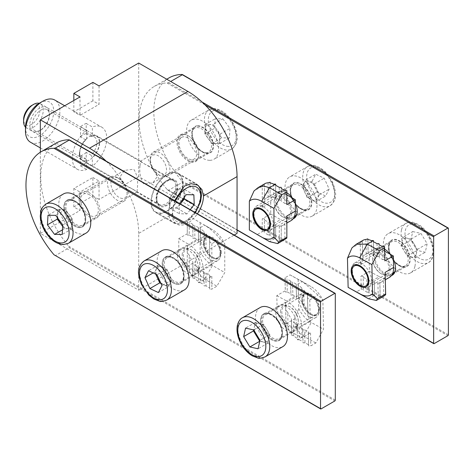 <?xml version="1.0" encoding="UTF-8"?>
<svg xmlns="http://www.w3.org/2000/svg" width="472" height="472" viewBox="0 0 472 472"><rect width="100%" height="100%" fill="white"/><g stroke="black" fill="none" stroke-linecap="round" stroke-linejoin="round"><path stroke-width="0.35" stroke-dasharray="2.36 1.77" d="M40.344 152.22L40.344 233.392L138.703 290.18L138.703 233.392L172.262 214.017L174.569 200.63M182.593 183.915A22.084 12.75 120 0 0 178.021 173.808A22.084 12.75 120 0 0 161.005 179.726A22.084 12.75 120 0 0 151.364 201.945A22.084 12.75 120 0 0 155.937 212.058A22.084 12.75 120 0 0 172.953 206.14A22.084 12.75 120 0 0 182.593 183.915M133.747 189.685L126.343 186.033L119.705 177.354L124.46 170.374L133.747 169.242C136.91 174.02 138.131 180.127 137.411 187.573L136.98 192.057L133.747 189.685M89.521 194.777A12.52 7.228 -120 0 0 83.261 194.157A12.52 7.228 -120 0 0 81.343 204.187A12.52 7.228 -120 0 0 89.521 215.22A12.52 7.228 -120 0 0 95.781 215.84A12.52 7.228 -120 0 0 97.698 205.81A12.52 7.228 -120 0 0 89.521 194.777M139.989 165.642C139.269 173.088 140.491 179.201 143.653 183.968L152.94 182.841L157.695 175.861L151.064 167.177L143.653 163.524L140.685 161.188L139.989 165.642M187.88 137.989A12.52 7.228 -120 0 0 181.62 137.37A12.52 7.228 -120 0 0 179.702 147.406A12.52 7.228 -120 0 0 187.88 158.433A12.52 7.228 -120 0 0 194.139 159.058A12.52 7.228 -120 0 0 196.057 149.022A12.52 7.228 -120 0 0 187.88 137.989M79.379 154.073A14.343 8.284 -60 0 1 85.638 139.635A14.343 8.284 -60 0 1 96.695 135.788A14.343 8.284 -60 0 1 99.663 142.355A14.343 8.284 -60 0 1 93.403 156.792A14.343 8.284 -60 0 1 82.352 160.633A14.343 8.284 -60 0 1 79.379 154.073M156.834 198.789A14.343 8.284 -60 0 1 163.094 184.351A14.343 8.284 -60 0 1 174.15 180.51A14.343 8.284 -60 0 1 177.118 187.077A14.343 8.284 -60 0 1 170.858 201.514A14.343 8.284 -60 0 1 159.807 205.355A14.343 8.284 -60 0 1 156.834 198.789M40.344 233.392L79.992 210.5L79.992 192.045L99.049 181.042L99.049 199.497L138.703 176.605L237.056 233.392M99.049 85.928L99.049 104.383L79.992 115.386L79.992 96.931M138.703 63.036L138.703 176.605M172.262 214.017A22.084 12.75 120 0 0 176.841 224.123A22.084 12.75 120 0 0 197.39 213.804M138.703 290.18L234.189 235.05M138.703 233.392A69.549 40.155 -120 0 0 106.076 161.082M73.844 206.954L73.844 188.499L92.901 177.496L92.901 195.951L73.844 206.954L79.992 210.5M92.901 195.951L99.049 199.497M92.901 82.376L92.901 100.831L99.049 104.383M92.901 100.831L73.844 111.835L79.992 115.386M73.844 111.835L73.844 100.477M73.844 188.499L79.992 192.045M92.901 177.496L99.049 181.042M260.538 320.771A15.476 8.933 60 0 1 271.483 314.452A15.476 8.933 60 0 1 282.421 333.403A15.476 8.933 60 0 1 271.483 339.722A15.476 8.933 60 0 1 260.538 320.771M282.421 332.837A14.78 8.531 -120 0 0 271.972 314.736A14.78 8.531 -120 0 0 264.585 314.004A14.78 8.531 -120 0 0 261.523 320.771A14.78 8.531 -120 0 0 267.972 335.645A14.78 8.531 -120 0 0 279.365 339.604A14.78 8.531 -120 0 0 282.421 332.837L282.421 333.403M162.185 263.984A15.476 8.933 60 0 1 173.124 257.665A15.476 8.933 60 0 1 184.068 276.622A15.476 8.933 60 0 1 173.124 282.94A15.476 8.933 60 0 1 162.185 263.984M184.068 276.049A14.78 8.531 -120 0 0 173.619 257.954A14.78 8.531 -120 0 0 166.227 257.222A14.78 8.531 -120 0 0 163.165 263.984A14.78 8.531 -120 0 0 169.619 278.858A14.78 8.531 -120 0 0 181.006 282.817A14.78 8.531 -120 0 0 184.068 276.049L184.068 276.622M63.826 207.202A15.476 8.933 60 0 1 74.771 200.883A15.476 8.933 60 0 1 85.709 219.834A15.476 8.933 60 0 1 74.771 226.153A15.476 8.933 60 0 1 63.826 207.202M85.709 219.268A14.78 8.531 -120 0 0 75.26 201.166A14.78 8.531 -120 0 0 67.874 200.435A14.78 8.531 -120 0 0 64.811 207.202A14.78 8.531 -120 0 0 71.26 222.07A14.78 8.531 -120 0 0 82.647 226.035A14.78 8.531 -120 0 0 85.709 219.268L85.709 219.834M99.97 211.031A14.78 8.531 -120 0 0 93.521 196.157A14.78 8.531 -120 0 0 82.134 192.198A14.78 8.531 -120 0 0 79.072 198.966A14.78 8.531 -120 0 0 85.52 213.84A14.78 8.531 -120 0 0 96.913 217.798A14.78 8.531 -120 0 0 99.97 211.031M198.328 267.819A14.78 8.531 -120 0 0 191.88 252.945A14.78 8.531 -120 0 0 180.487 248.986A14.78 8.531 -120 0 0 177.431 255.753A14.78 8.531 -120 0 0 183.879 270.627A14.78 8.531 -120 0 0 195.266 274.586A14.78 8.531 -120 0 0 198.328 267.819M296.687 324.606A14.78 8.531 -120 0 0 290.233 309.732A14.78 8.531 -120 0 0 278.846 305.773A14.78 8.531 -120 0 0 275.784 312.535A14.78 8.531 -120 0 0 282.238 327.409A14.78 8.531 -120 0 0 293.625 331.368A14.78 8.531 -120 0 0 296.687 324.606M55.92 143.205A73.431 42.397 -120 0 0 68.753 246.248L69.236 247.658L334.796 400.982M321.031 408.929L55.466 255.612L69.236 247.658M55.466 255.612L54.829 255.476M182.221 254.827A12.52 7.228 60 0 1 191.077 249.717A12.52 7.228 60 0 1 199.927 265.052A12.52 7.228 60 0 1 191.077 270.161A12.52 7.228 60 0 1 182.221 254.827M199.927 264.338A11.647 6.726 -120 0 0 191.691 250.071A11.647 6.726 -120 0 0 185.868 249.493A11.647 6.726 -120 0 0 183.455 254.827A11.647 6.726 -120 0 0 188.54 266.55A11.647 6.726 -120 0 0 197.514 269.671A11.647 6.726 -120 0 0 199.927 264.338L199.927 265.052M221.321 252.697A12.52 7.228 -120 0 0 212.465 237.369A12.52 7.228 -120 0 0 203.615 242.478A12.52 7.228 -120 0 0 212.465 257.812A12.52 7.228 -120 0 0 221.321 252.697M203.615 243.186A11.647 6.726 60 0 1 206.028 237.853A11.647 6.726 60 0 1 215.008 240.974A11.647 6.726 60 0 1 220.088 252.697A11.647 6.726 60 0 1 217.675 258.031A11.647 6.726 60 0 1 211.851 257.452A11.647 6.726 60 0 1 203.615 243.186L203.615 242.478M198.452 227.569L194.824 225.474L194.824 238.254L196.977 239.499A20.862 12.048 60 0 1 198.452 240.431L198.452 227.569L198.452 228.708L200.417 228.749L200.417 241.953A20.862 12.048 60 0 1 204.046 245.658L204.046 231.705A19.706 11.375 -120 0 0 200.417 228.749M187.266 245.104L187.266 252.856L189.231 255.122L189.231 271.058L187.266 269.695L187.266 245.104L178.782 250.001L178.782 238.643L187.266 233.746L187.266 220.967L192.305 218.058L204.6 225.156C210.282 228.708 215.444 233.298 220.088 238.926L224.76 243.806L224.76 272.574L216.896 286.203L211.851 289.112L209.639 289.112L209.639 275.2L206.01 273.105L206.01 285.885L209.639 287.979M187.266 220.967L187.266 222.247L189.231 222.247L189.231 235.026L192.859 237.121L192.859 224.342L189.231 222.247M192.859 224.342L192.859 225.474L194.824 225.474M192.305 218.058L212.465 229.699A21.907 12.65 60 0 1 224.76 243.806M206.01 285.885L204.046 285.885L204.046 271.972L201.892 270.727A20.862 12.048 60 0 1 200.417 269.789L200.417 282.651L204.046 284.746M200.417 282.651L198.452 282.651L198.452 268.273A20.862 12.048 60 0 1 194.824 264.562L194.824 278.515A19.706 11.375 -120 0 0 198.452 281.477M187.266 266.397L195.502 261.641C196.004 269.636 199.036 275.453 204.6 279.105L216.896 286.203M200.175 222.601L200.175 251.375A21.907 12.65 -120 0 0 212.465 265.476L224.76 272.574M195.502 261.641L200.175 251.375M178.782 250.001A20.862 12.048 -120 0 0 193.532 275.554L203.367 281.235L203.367 269.878A20.862 12.048 -120 0 0 188.617 244.325L196.977 239.499M204.046 271.972L204.046 273.105L206.01 273.105M209.639 275.2L209.639 276.338L211.851 276.338L203.367 281.235M178.782 238.643L188.617 244.325M194.824 238.254L192.859 238.254L192.859 237.121M189.231 235.026L187.266 235.026L187.266 233.746M211.851 276.338L211.851 289.112M211.851 243.682L211.851 264.981L209.639 258.508L209.639 239.162L209.639 241.664L211.851 243.682L220.088 238.926M204.046 231.705L204.046 233.292L206.01 233.841L206.01 248.284A20.862 12.048 60 0 1 209.639 255.104M206.01 248.284L204.046 247.475L204.046 245.658M200.417 241.953L198.452 241.723L198.452 240.431M198.452 268.273L198.452 269.636L200.417 269.789M194.824 278.515L192.859 278.073L192.859 261.942A20.862 12.048 60 0 1 189.231 255.122M192.859 261.942L192.859 263.883L194.824 264.562M189.231 271.058A19.706 11.375 -120 0 0 192.859 276.385M204.6 225.156L212.465 229.699L204.6 225.156L198.452 228.708L198.452 241.723M209.639 239.162A19.706 11.375 -120 0 0 206.01 233.841M209.639 276.338L209.639 289.112M204.046 273.105L204.046 285.885M204.046 233.292L204.046 247.475M209.639 241.664L209.639 258.508M192.859 225.474L192.859 238.254M187.266 222.247L187.266 235.026M187.266 269.695L187.266 252.856M198.452 269.636L198.452 282.651L204.6 279.105L212.465 265.476M192.859 263.883L192.859 278.073M122.631 198.47A11.511 6.643 60 0 1 111.728 187.909A11.511 6.643 60 0 1 115.428 177.46A11.511 6.643 60 0 1 119.027 178.569A11.511 6.643 60 0 1 127.169 192.665A11.511 6.643 60 0 1 122.631 198.47M112.979 176.245A13.912 8.03 -120 0 0 110.377 176.9A13.912 8.03 -120 0 0 109.339 190.942A13.912 8.03 -120 0 0 121.682 201.644A13.912 8.03 -120 0 0 124.284 200.989A13.912 8.03 -120 0 0 127.169 194.623A13.912 8.03 -120 0 0 117.333 177.584A13.912 8.03 -120 0 0 112.979 176.245M58.156 218.725A10.467 6.042 60 0 1 57.549 214.376A10.467 6.042 60 0 1 61.661 209.639A10.467 6.042 60 0 1 69.042 214.465A10.467 6.042 60 0 1 72.316 224.017A10.467 6.042 60 0 1 68.21 228.749A10.467 6.042 60 0 1 62.693 226.053M63.466 193.945A22.603 13.051 -120 0 0 61.779 216.766A22.603 13.051 -120 0 0 81.839 234.153A22.603 13.051 -120 0 0 86.069 233.091M62.676 226.424L64.375 228.719L72.039 228.778L72.599 219.256L65.49 209.668L57.826 209.609L57.354 217.645M72.599 219.256L62.764 224.932M72.039 228.778L62.204 234.46M64.375 228.719L62.475 229.817M57.826 209.609L47.991 215.291M65.49 209.668L55.655 215.35M219.108 245.983A11.511 6.643 60 0 1 220.607 252.284A11.511 6.643 60 0 1 214.937 257.966A11.511 6.643 60 0 1 205.827 249.192A11.511 6.643 60 0 1 205.237 239.097A11.511 6.643 60 0 1 212.465 238.189A11.511 6.643 60 0 1 219.108 245.983M202.748 250.508A13.912 8.03 -120 0 0 217.722 260.615A13.912 8.03 -120 0 0 220.607 254.249A13.912 8.03 -120 0 0 218.796 246.632A13.912 8.03 -120 0 0 210.772 237.209A13.912 8.03 -120 0 0 203.815 236.525A13.912 8.03 -120 0 0 202.748 250.508M156.208 274.368A10.467 6.042 60 0 1 156.562 268.533A10.467 6.042 60 0 1 162.598 267.075A10.467 6.042 60 0 1 169.324 274.521A10.467 6.042 60 0 1 170.014 283.43L171.796 279.973L166.858 269.07L158.344 265.075L154.781 271.984L155.766 274.161M161.825 250.726A22.603 13.051 -120 0 0 160.085 273.453A22.603 13.051 -120 0 0 184.428 289.879M168.233 286.887L170.014 283.43A10.467 6.042 60 0 1 163.979 284.887L168.233 286.887L158.397 292.563M160.976 283.477L163.979 284.887A10.467 6.042 60 0 1 160.38 282.156M158.344 265.075L148.509 270.757M166.858 269.07L157.017 274.751M171.796 279.973L161.961 285.654M154.781 271.984L153.146 272.928M280.58 311.886A12.52 7.228 60 0 1 289.43 306.505A12.52 7.228 60 0 1 298.28 321.562A12.52 7.228 60 0 1 298.286 321.833A12.52 7.228 60 0 1 289.548 327.013A12.52 7.228 60 0 1 280.58 311.886M298.28 320.871A11.647 6.726 -120 0 0 290.044 306.859A11.647 6.726 -120 0 0 284.221 306.281A11.647 6.726 -120 0 0 281.813 311.868A11.647 6.726 -120 0 0 286.994 323.444A11.647 6.726 -120 0 0 295.873 326.459A11.647 6.726 -120 0 0 298.286 321.125A11.647 6.726 -120 0 0 298.28 320.871M319.674 309.213A12.52 7.228 -120 0 0 310.706 294.085A12.52 7.228 -120 0 0 301.974 299.266A12.52 7.228 -120 0 0 301.974 299.537A12.52 7.228 -120 0 0 310.824 314.594A12.52 7.228 -120 0 0 319.674 309.213M301.974 300.227A11.647 6.726 60 0 1 301.974 299.974A11.647 6.726 60 0 1 304.387 294.64A11.647 6.726 60 0 1 313.261 297.655A11.647 6.726 60 0 1 318.447 309.231A11.647 6.726 60 0 1 316.033 314.818A11.647 6.726 60 0 1 310.21 314.24A11.647 6.726 60 0 1 301.974 300.227M296.186 284.038L292.563 282.055L292.858 295L295.006 296.174A20.862 12.048 60 0 1 296.487 297.065L296.186 284.038L296.186 285.141L298.156 285.153L298.457 298.534A20.862 12.048 60 0 1 302.121 302.145L301.803 288.014A19.706 11.375 -120 0 0 298.156 285.153M285.56 302.233L285.707 310.033L287.725 312.299L288.091 328.441L286.097 327.09L285.56 302.233L277.076 307.13L276.816 295.625L285.3 290.728L285.005 277.784L290.044 274.875L302.959 281.949L318.016 295.094L322.866 300.068L323.526 329.214L315.868 342.955L310.824 345.87L308.611 345.899L308.316 331.857L304.694 329.875L304.989 342.814L308.611 344.796M285.005 277.784L285.005 279.029L286.97 278.999L287.265 291.944L290.888 293.926L290.599 280.982L286.97 278.999M290.599 280.982L290.599 282.085L292.563 282.055M290.044 274.875L310.411 286.256A21.907 12.65 60 0 1 310.824 286.486A21.907 12.65 60 0 1 322.866 300.068M304.989 342.814L303.018 342.843L302.729 328.795L300.575 327.621A20.862 12.048 60 0 1 299.1 326.73L299.395 339.757L303.018 341.74M299.395 339.757L297.431 339.787L297.124 325.267A20.862 12.048 60 0 1 293.46 321.65L293.785 335.781A19.706 11.375 -120 0 0 297.425 338.642M286.05 323.804L294.286 319.048C294.911 327.031 298.003 332.76 303.573 336.241L315.868 342.955M298.121 279.536L298.782 308.676A21.907 12.65 -120 0 0 311.237 322.494L323.526 329.214M294.286 319.048L298.782 308.676M277.076 307.13A20.862 12.048 -120 0 0 292.215 332.447L302.05 337.822L301.785 326.317A20.862 12.048 -120 0 0 286.646 301L295.006 296.174M302.729 328.795L302.729 329.904L304.694 329.875M308.316 331.857L308.316 332.961L310.529 332.925L302.05 337.822M276.816 295.625L286.646 301M292.858 295L290.888 295.029L290.888 293.926M287.265 291.944L285.3 291.973L285.3 290.728M310.529 332.925L310.824 345.87M309.779 299.85L310.269 321.42L307.909 314.901L307.49 295.354L307.52 297.844L309.779 299.85L318.016 295.094M301.803 288.014L301.809 289.572L303.791 290.103L304.121 304.729A20.862 12.048 60 0 1 307.856 311.496M304.121 304.729L302.139 303.938L302.121 302.145M298.457 298.534L296.487 298.328L296.487 297.065M297.124 325.267L297.13 326.606L299.1 326.73M293.785 335.781L291.808 335.362L291.46 319.066A20.862 12.048 60 0 1 287.725 312.299M291.46 319.066L291.478 320.989L293.46 321.65M288.091 328.441A19.706 11.375 -120 0 0 291.79 333.698M307.49 295.354A19.706 11.375 -120 0 0 303.791 290.103M308.316 332.961L308.611 345.899M302.729 329.904L303.018 342.843M301.809 289.572L302.139 303.938M307.52 297.844L307.909 314.901M310.411 286.256L302.334 281.595L296.186 285.141L296.487 298.328M290.599 282.085L290.888 295.029M285.005 279.029L285.3 291.973M286.097 327.09L285.707 310.033M297.13 326.606L297.431 339.787L303.573 336.241L311.237 322.494M291.478 320.989L291.808 335.362M318.753 311.066A11.511 6.643 60 0 1 308.995 312.476A11.511 6.643 60 0 1 302.894 297.685A11.511 6.643 60 0 1 310.824 294.976A11.511 6.643 60 0 1 318.96 309.072A11.511 6.643 60 0 1 318.753 311.066M299.543 297.266A13.912 8.03 -120 0 0 304.357 312.535A13.912 8.03 -120 0 0 316.081 317.402A13.912 8.03 -120 0 0 318.712 313.443A13.912 8.03 -120 0 0 318.96 311.03A13.912 8.03 -120 0 0 309.125 293.997A13.912 8.03 -120 0 0 302.168 293.307A13.912 8.03 -120 0 0 299.543 297.266M254.626 331.415A10.467 6.042 60 0 1 254.432 326.683A10.467 6.042 60 0 1 259.482 323.344A10.467 6.042 60 0 1 266.692 329.432A10.467 6.042 60 0 1 268.857 338.855A10.467 6.042 60 0 1 263.813 342.188L267.895 343.103L269.819 334.601L263.571 324.258L255.393 322.429L253.7 329.934M260.178 307.514A22.603 13.051 -120 0 0 255.907 313.945A22.603 13.051 -120 0 0 263.736 338.754A22.603 13.051 -120 0 0 282.781 346.66M259.759 341.28L263.813 342.188A10.467 6.042 60 0 1 259.801 339.982M263.571 324.258L253.73 329.94M269.819 334.601L259.983 340.277M267.895 343.103L258.06 348.784M255.393 322.429L245.558 328.105M271.365 216.276A13.912 8.03 60 0 1 270.297 230.259A13.912 8.03 60 0 1 263.341 229.575A13.912 8.03 60 0 1 255.322 220.153A13.912 8.03 60 0 1 253.505 212.536A13.912 8.03 60 0 1 256.39 206.17A13.912 8.03 60 0 1 271.365 216.276M316.859 189.343A10.467 6.042 -120 0 0 310.133 181.897A10.467 6.042 -120 0 0 304.098 183.354A10.467 6.042 -120 0 0 304.788 192.263A10.467 6.042 -120 0 0 311.514 199.709L307.26 197.715L302.316 186.806L305.88 179.897L314.387 183.891L319.332 194.794L315.768 201.709L311.514 199.709A10.467 6.042 -120 0 0 317.55 198.252A10.467 6.042 -120 0 0 316.859 189.343M314.027 193.331A22.603 13.051 60 0 1 312.287 216.058A22.603 13.051 60 0 1 287.95 199.626A22.603 13.051 60 0 1 289.684 176.906A22.603 13.051 60 0 1 314.027 193.331M312.151 181.13L315.715 174.221L324.223 178.215L329.167 189.119L325.603 196.028L317.096 192.033L312.151 181.13L302.316 186.806M305.88 179.897L315.715 174.221M307.26 197.715L317.096 192.033M315.768 201.709L325.603 196.028M319.332 194.794L329.167 189.119M314.387 183.891L324.223 178.215M154.769 154.745A11.511 6.643 -120 0 0 150.232 160.551A11.511 6.643 -120 0 0 158.374 174.646A11.511 6.643 -120 0 0 161.973 175.755A11.511 6.643 -120 0 0 165.672 165.306A11.511 6.643 -120 0 0 154.769 154.745M164.421 176.965A13.912 8.03 60 0 1 160.067 175.625A13.912 8.03 60 0 1 150.232 158.592A13.912 8.03 60 0 1 153.117 152.22A13.912 8.03 60 0 1 155.719 151.571A13.912 8.03 60 0 1 168.061 162.268A13.912 8.03 60 0 1 167.023 176.316A13.912 8.03 60 0 1 164.421 176.965M215.739 143.571A10.467 6.042 -120 0 0 219.852 138.839A10.467 6.042 -120 0 0 216.577 129.287A10.467 6.042 -120 0 0 209.19 124.46A10.467 6.042 -120 0 0 205.084 129.198L205.361 124.431L213.025 124.49L220.129 134.077L219.574 143.6L211.91 143.541L204.801 133.959L205.084 129.198A10.467 6.042 -120 0 0 208.358 138.75A10.467 6.042 -120 0 0 215.739 143.571M209.704 160.327A22.603 13.051 60 0 1 189.644 142.945A22.603 13.051 60 0 1 191.331 120.118A22.603 13.051 60 0 1 195.561 119.062A22.603 13.051 60 0 1 215.621 136.443A22.603 13.051 60 0 1 213.934 159.27A22.603 13.051 60 0 1 209.704 160.327M222.861 118.814L229.97 128.396L229.41 137.924L221.746 137.865L214.636 128.278L215.197 118.755L222.861 118.814L213.025 124.49M220.129 134.077L229.97 128.396M205.361 124.431L215.197 118.755M204.801 133.959L214.636 128.278M211.91 143.541L221.746 137.865M219.574 143.6L229.41 137.924M274.185 202.447A11.647 6.726 60 0 1 276.598 197.113A11.647 6.726 60 0 1 285.578 200.234A11.647 6.726 60 0 1 290.663 211.957A11.647 6.726 60 0 1 288.25 217.291A11.647 6.726 60 0 1 282.421 216.713A11.647 6.726 60 0 1 274.185 202.447L274.185 201.733A12.52 7.228 -120 0 0 283.041 217.067A12.52 7.228 -120 0 0 291.891 211.957A12.52 7.228 -120 0 0 283.041 196.623A12.52 7.228 -120 0 0 274.185 201.733M270.497 223.598A11.647 6.726 -120 0 0 262.261 209.326A11.647 6.726 -120 0 0 256.438 208.754A11.647 6.726 -120 0 0 254.024 214.087A11.647 6.726 -120 0 0 259.11 225.811A11.647 6.726 -120 0 0 268.084 228.932A11.647 6.726 -120 0 0 270.497 223.598L270.497 224.306M273.695 238.077L270.067 235.982L270.067 223.209L272.22 224.448A20.862 12.048 -120 0 0 273.695 225.215L273.695 238.077L275.66 238.077L275.66 239.174L275.66 225.964A20.862 12.048 -120 0 0 279.288 226.448L279.288 240.401A19.706 11.375 60 0 1 275.66 239.174M262.261 207.485L264.473 201.013L264.473 183.938L262.261 186.186L262.261 207.485L270.745 202.588L270.745 213.946L262.261 218.843L262.261 231.616L257.222 234.531L269.512 241.629L275.66 238.077L275.66 225.061L273.695 225.215M262.261 231.616L264.473 231.616L264.473 232.755L264.473 219.976L268.102 222.07L268.102 234.85L264.473 232.755M268.102 234.85L270.067 234.85L270.067 235.982M257.222 234.531L249.352 229.988M262.261 186.186L254.024 190.942M270.745 202.588A20.862 12.048 60 0 1 275.064 193.036A20.862 12.048 60 0 1 285.495 194.069L286.852 194.847M279.288 187.36L279.288 200.134L277.135 198.895A20.862 12.048 -120 0 0 275.66 198.128L275.66 185.266M279.288 200.134L281.253 200.134L281.253 201.273L281.253 188.493M284.882 190.588L284.882 203.367L281.253 201.273M284.882 203.367L286.852 203.367L286.852 204.642M291.012 220.654A20.862 12.048 60 0 1 280.58 219.622L272.22 224.448M270.745 213.946L280.58 219.622M270.067 223.209L270.067 222.07L268.102 222.07M264.473 219.976L264.473 218.843L262.261 218.843M286.852 215.999L286.852 221.197L284.882 223.462L284.882 239.404M279.288 240.401L281.253 239.953L281.253 240.537L281.253 226.094A20.862 12.048 -120 0 0 282.651 225.48A20.862 12.048 -120 0 0 284.882 223.462M281.253 226.094L281.253 225.769L279.288 226.448M275.66 225.964L275.66 225.061M273.695 184.168L273.695 197.379A20.862 12.048 -120 0 0 270.067 196.895L270.067 182.941M273.695 197.379L275.66 197.143L275.66 198.128M268.102 182.806L268.102 197.249A20.862 12.048 -120 0 0 266.704 197.862A20.862 12.048 -120 0 0 264.473 199.88M268.102 197.249L270.067 196.44L270.067 196.895M264.473 183.938A19.706 11.375 60 0 1 264.827 183.72M284.533 239.623A19.706 11.375 60 0 1 281.253 240.537M286.852 203.367L286.852 190.588M281.253 200.134L281.253 187.36M281.253 239.953L281.253 225.769M286.852 238.035L286.852 221.197M270.067 234.85L270.067 222.07M264.473 231.616L264.473 218.843M264.473 184.168L264.473 201.013M275.66 197.143L275.66 184.127M270.067 196.44L270.067 182.257M371.281 283.088A13.912 8.03 60 0 1 368.656 287.047A13.912 8.03 60 0 1 361.699 286.356A13.912 8.03 60 0 1 351.864 269.323A13.912 8.03 60 0 1 352.118 266.916A13.912 8.03 60 0 1 354.743 262.957A13.912 8.03 60 0 1 366.467 267.819A13.912 8.03 60 0 1 371.281 283.088M416.392 253.676A10.467 6.042 -120 0 0 414.227 244.254A10.467 6.042 -120 0 0 407.017 238.165A10.467 6.042 -120 0 0 401.967 241.505A10.467 6.042 -120 0 0 404.132 250.927L401.005 245.759L402.929 237.251L411.1 239.08L417.354 249.422L415.431 257.924L407.259 256.095L404.132 250.927A10.467 6.042 -120 0 0 411.342 257.01A10.467 6.042 -120 0 0 416.392 253.676M414.917 266.409A22.603 13.051 60 0 1 410.646 272.84A22.603 13.051 60 0 1 391.595 264.934A22.603 13.051 60 0 1 383.771 240.124A22.603 13.051 60 0 1 388.043 233.693A22.603 13.051 60 0 1 407.094 241.599A22.603 13.051 60 0 1 414.917 266.409M412.764 231.569L420.935 233.404L427.189 243.741L425.266 252.249L417.095 250.414L410.841 240.077L412.764 231.569L402.929 237.251M411.1 239.08L420.935 233.404M401.005 245.759L410.841 240.077M407.259 256.095L417.095 250.414M415.431 257.924L425.266 252.249M417.354 249.422L427.189 243.741M372.544 258.792A12.52 7.228 -120 0 0 381.394 273.854A12.52 7.228 -120 0 0 390.244 268.468A12.52 7.228 -120 0 0 381.276 253.34A12.52 7.228 -120 0 0 372.544 258.52A12.52 7.228 -120 0 0 372.544 258.792M389.017 268.485A11.647 6.726 60 0 1 386.603 274.073A11.647 6.726 60 0 1 380.78 273.495A11.647 6.726 60 0 1 372.544 259.482A11.647 6.726 60 0 1 372.544 259.228A11.647 6.726 60 0 1 374.957 253.895A11.647 6.726 60 0 1 383.83 256.91A11.647 6.726 60 0 1 389.017 268.485M352.383 271.123A11.647 6.726 -120 0 0 357.564 282.698A11.647 6.726 -120 0 0 366.443 285.713A11.647 6.726 -120 0 0 368.856 280.38A11.647 6.726 -120 0 0 368.85 280.126A11.647 6.726 -120 0 0 360.62 266.114A11.647 6.726 -120 0 0 354.791 265.535A11.647 6.726 -120 0 0 352.383 271.123M372.673 295.242L369.045 293.26L368.75 280.315L370.903 281.495A20.862 12.048 -120 0 0 372.378 282.215L372.673 295.242L374.638 295.212L374.638 296.274L374.331 282.899A20.862 12.048 -120 0 0 377.924 283.247L378.243 297.378A19.706 11.375 60 0 1 374.638 296.274M360.685 264.686L362.75 258.095L362.331 240.761L360.195 243.115L360.685 264.686L369.169 259.789L369.428 271.294L360.95 276.191L361.239 289.13L356.201 292.044M361.239 289.13L363.452 289.1L363.452 290.203L363.163 277.259L366.785 279.241L367.08 292.186L363.452 290.203M367.08 292.186L369.045 292.156L369.045 293.26M360.195 243.115L351.959 247.871M369.169 259.789A20.862 12.048 60 0 1 373.488 249.782A20.862 12.048 60 0 1 383.524 250.597L384.686 251.228M377.022 243.652L377.317 256.597L375.163 255.423A20.862 12.048 -120 0 0 373.694 254.703L373.399 241.67M377.317 256.597L379.281 256.567L379.281 257.671L378.992 244.732M382.615 246.714L382.91 259.653L379.281 257.671M382.91 259.653L384.875 259.624M389.306 277.477A20.862 12.048 60 0 1 379.264 276.669L370.903 281.495M369.428 271.294L379.264 276.669M368.75 280.315L368.75 279.212L366.785 279.241M363.163 277.259L363.163 276.155L360.95 276.191M385.288 277.683L383.37 280.014L383.736 296.156M378.243 297.378L380.202 296.9L380.184 297.443L379.854 282.817A20.862 12.048 -120 0 0 380.945 282.309A20.862 12.048 -120 0 0 383.37 280.014M379.854 282.817L377.924 283.247M374.331 282.899L374.337 282.026L372.378 282.215M371.434 240.637L371.735 254.019A20.862 12.048 -120 0 0 368.148 253.665L367.824 239.534M371.735 254.019L373.694 253.753L373.694 254.703M365.883 239.469L366.213 254.095A20.862 12.048 -120 0 0 365.127 254.609A20.862 12.048 -120 0 0 362.697 256.904M366.213 254.095L368.166 253.252L368.148 253.665M362.331 240.761A19.706 11.375 60 0 1 362.933 240.366M383.14 296.546A19.706 11.375 60 0 1 380.184 297.443M379.281 256.567L379.016 244.744M380.202 296.9L379.871 282.527M368.49 298.758L374.638 295.212L374.337 282.026M369.045 292.156L368.75 279.212M363.452 289.1L363.163 276.155M362.36 241.039L362.75 258.095M373.694 253.753L373.423 241.688M368.166 253.252L367.853 239.534M391.435 275.595A15.476 8.933 60 0 1 379.854 270.444A15.476 8.933 60 0 1 373.647 255.47A15.476 8.933 60 0 1 384.591 249.151A15.476 8.933 60 0 1 384.639 249.175A14.78 8.531 -120 0 0 377.694 248.703A14.78 8.531 -120 0 0 374.632 255.47A14.78 8.531 -120 0 0 380.892 270.137A14.78 8.531 -120 0 0 392.173 274.462M390.297 254.296A15.476 8.933 60 0 1 393.436 259.458M395.53 267.813A14.78 8.531 -120 0 0 395.536 267.535L395.536 268.102M395.536 267.535A14.78 8.531 -120 0 0 385.081 249.434A14.78 8.531 -120 0 0 384.839 249.299M293.124 218.79A15.476 8.933 60 0 1 281.524 213.686A15.476 8.933 60 0 1 275.294 198.682A15.476 8.933 60 0 1 286.233 192.364A15.476 8.933 60 0 1 286.852 192.741M292.315 198.004A15.476 8.933 60 0 1 295.33 203.231M297.177 211.025A14.78 8.531 -120 0 0 297.177 210.748L297.177 211.314M297.177 210.748A14.78 8.531 -120 0 0 286.728 192.647A14.78 8.531 -120 0 0 279.335 191.915A14.78 8.531 -120 0 0 276.273 198.682A14.78 8.531 -120 0 0 282.575 213.391A14.78 8.531 -120 0 0 293.873 217.645M176.935 141.895A15.476 8.933 60 0 1 187.88 135.576A15.476 8.933 60 0 1 198.818 154.533A15.476 8.933 60 0 1 187.88 160.846A15.476 8.933 60 0 1 176.935 141.895M198.818 153.96A14.78 8.531 -120 0 0 188.369 135.865A14.78 8.531 -120 0 0 180.982 135.134A14.78 8.531 -120 0 0 177.92 141.895A14.78 8.531 -120 0 0 184.369 156.769A14.78 8.531 -120 0 0 195.762 160.728A14.78 8.531 -120 0 0 198.818 153.96L198.818 154.533M213.084 145.73A14.78 8.531 -120 0 0 206.63 130.856A14.78 8.531 -120 0 0 195.243 126.897A14.78 8.531 -120 0 0 192.181 133.665A14.78 8.531 -120 0 0 198.635 148.532A14.78 8.531 -120 0 0 210.022 152.497A14.78 8.531 -120 0 0 213.084 145.73M311.437 202.517A14.78 8.531 -120 0 0 304.989 187.644A14.78 8.531 -120 0 0 293.602 183.685A14.78 8.531 -120 0 0 290.54 190.446A14.78 8.531 -120 0 0 296.988 205.32A14.78 8.531 -120 0 0 308.375 209.279A14.78 8.531 -120 0 0 311.437 202.517M409.796 259.299A14.78 8.531 -120 0 0 403.342 244.425A14.78 8.531 -120 0 0 391.955 240.466A14.78 8.531 -120 0 0 388.893 247.234A14.78 8.531 -120 0 0 395.347 262.107A14.78 8.531 -120 0 0 406.734 266.066A14.78 8.531 -120 0 0 409.796 259.299M204.99 104.855L167.112 82.983A73.431 42.397 -120 0 0 154.279 86.417A73.431 42.397 -120 0 0 167.112 189.461L237.056 229.846M169.029 77.904A73.431 42.397 -120 0 0 181.862 180.941L182.345 182.357L447.91 335.68M167.112 82.983L168.575 82.694L170.663 81.491M434.14 343.628L168.575 190.304L182.345 182.357M168.575 190.304L167.112 189.461M31.736 105.457A11.511 6.643 -60 0 1 39.554 107.722A11.511 6.643 -60 0 1 36.096 120.271A11.511 6.643 -60 0 1 27.813 125.351A11.511 6.643 -60 0 1 23.6 119.552M25.47 127.098A13.912 8.03 120 0 0 26.479 127.877A13.912 8.03 120 0 0 38.704 122.384A13.912 8.03 120 0 0 40.391 103.787A13.912 8.03 120 0 0 39.211 103.303M180.41 204.004A10.467 6.042 -60 0 1 173.383 208.164A10.467 6.042 -60 0 1 169.418 203.231A10.467 6.042 -60 0 1 172.852 193.679A10.467 6.042 -60 0 1 180.245 189.06L176.457 188.953L169.242 198.405L169.595 208.063L177.165 208.264L180.422 204.004M175.537 203.579A22.603 13.051 120 0 0 178.28 173.36A22.603 13.051 120 0 0 158.421 182.286A22.603 13.051 120 0 0 155.677 212.506A22.603 13.051 120 0 0 175.537 203.579M184.033 189.16L180.245 189.06A10.467 6.042 -60 0 1 184.21 193.986L184.033 189.16L193.868 194.836M184.328 197.213L184.21 193.986A10.467 6.042 -60 0 1 183.567 198.205M179.531 203.491L179.077 204.087L179.431 213.739L187 213.946L190.257 209.686M169.595 208.063L179.431 213.739M169.242 198.405L179.077 204.087M176.457 188.953L186.298 194.635M177.165 208.264L187 213.946M39.607 103.067A19.995 11.546 -60 0 1 53.743 111.233A19.995 11.546 -60 0 1 39.607 135.724A19.995 11.546 -60 0 1 25.47 127.558M30.509 142.249A24.343 14.054 120 0 0 42.681 141.045A24.343 14.054 120 0 0 58.581 119.593A24.343 14.054 120 0 0 54.852 100.088M39.607 108.035A13.912 8.03 120 0 0 29.771 125.074A13.912 8.03 120 0 0 39.607 130.75L39.607 130.75A13.912 8.03 120 0 0 49.442 113.717A13.912 8.03 120 0 0 39.607 108.035M40.834 130.042L39.607 130.75L40.834 130.042A12.172 7.027 -60 0 1 34.751 130.644A12.172 7.027 -60 0 1 32.887 120.891A12.172 7.027 -60 0 1 40.834 110.165A12.172 7.027 -60 0 1 46.923 109.563A12.172 7.027 -60 0 1 49.442 115.138A12.172 7.027 -60 0 1 40.834 130.042L40.834 130.042M80.547 136.91A12.172 7.027 120 0 1 83.373 134.726A12.172 7.027 120 0 1 86.205 133.647L86.205 123.428A24.343 14.054 120 0 0 83.373 124.791A24.343 14.054 120 0 0 80.547 126.691L80.547 136.91L85.467 139.753A12.172 7.027 120 0 0 79.685 152.474A12.172 7.027 120 0 0 82.205 158.043A12.172 7.027 120 0 0 85.467 158.521L86.695 160.722A13.912 8.03 -60 0 1 79.685 153.89A13.912 8.03 -60 0 1 86.695 138.969L85.467 139.753M86.205 123.428L92.353 126.974A24.343 14.054 -60 0 1 101.692 127.133A24.343 14.054 -60 0 1 105.911 144.815A24.343 14.054 -60 0 1 92.353 166.185L86.205 162.639L86.205 152.421L91.12 155.258A12.172 7.027 120 0 0 94.376 136.963A12.172 7.027 120 0 0 91.12 136.485L92.353 135.706L92.353 126.974M86.205 152.421A12.172 7.027 120 0 1 83.373 154.604A12.172 7.027 120 0 1 80.547 155.683L80.547 165.902A24.343 14.054 120 0 0 83.373 164.539A24.343 14.054 120 0 0 86.205 162.639M80.547 155.683L85.467 158.521M86.205 133.647L91.12 136.485M86.695 160.722L86.695 169.454A24.343 14.054 -60 0 1 77.349 169.295A24.343 14.054 -60 0 1 73.13 151.612A24.343 14.054 -60 0 1 86.695 130.243L86.695 138.969M92.353 135.706A13.912 8.03 -60 0 1 99.356 142.532A13.912 8.03 -60 0 1 92.353 157.459L91.12 155.258M92.353 166.185L92.353 157.459M80.547 165.902L86.695 169.454M86.695 130.243L80.547 126.691M68.753 139.771L335.291 293.655M335.291 400.132L68.753 246.248M193.532 275.554L201.892 270.727M211.851 264.981L203.367 269.878M68.363 243.316A22.603 13.051 60 0 1 64.139 244.372A22.603 13.051 60 0 1 44.073 226.991A22.603 13.051 60 0 1 45.76 204.164M79.556 227.486A15.299 8.832 -120 0 0 84.47 213.592A15.299 8.832 -120 0 0 69.98 199.55A15.299 8.832 -120 0 0 65.065 213.444A15.299 8.832 -120 0 0 79.556 227.486M71.402 200.252A13.912 8.03 60 0 1 83.745 210.949A13.912 8.03 60 0 1 82.706 224.996A13.912 8.03 60 0 1 80.104 225.645A13.912 8.03 60 0 1 67.756 214.949A13.912 8.03 60 0 1 68.8 200.901A13.912 8.03 60 0 1 71.402 200.252M166.722 300.098A22.603 13.051 60 0 1 142.385 283.672A22.603 13.051 60 0 1 144.119 260.951M181.95 268.173A15.299 8.832 -120 0 0 166.87 256.497A15.299 8.832 -120 0 0 164.297 272.433A15.299 8.832 -120 0 0 179.384 284.109A15.299 8.832 -120 0 0 181.95 268.173M166.085 271.671A13.912 8.03 60 0 1 167.153 257.688A13.912 8.03 60 0 1 182.133 267.795A13.912 8.03 60 0 1 181.065 281.778A13.912 8.03 60 0 1 166.085 271.671M292.215 332.447L300.575 327.621M310.269 321.42L301.785 326.317M265.081 356.885A22.603 13.051 60 0 1 246.03 348.979A22.603 13.051 60 0 1 238.207 324.17A22.603 13.051 60 0 1 242.478 317.733M282.026 335.981A15.299 8.832 -120 0 0 273.913 316.323A15.299 8.832 -120 0 0 260.939 318.193A15.299 8.832 -120 0 0 269.046 337.858A15.299 8.832 -120 0 0 282.026 335.981M262.88 318.435A13.912 8.03 60 0 1 265.512 314.476A13.912 8.03 60 0 1 277.235 319.337A13.912 8.03 60 0 1 282.049 334.607A13.912 8.03 60 0 1 279.418 338.566A13.912 8.03 60 0 1 267.695 333.698A13.912 8.03 60 0 1 262.88 318.435M305.655 189.408A22.603 13.051 -120 0 0 329.993 205.833A22.603 13.051 -120 0 0 331.727 183.112A22.603 13.051 -120 0 0 307.39 166.687A22.603 13.051 -120 0 0 305.655 189.408M332.093 182.363A19.824 11.446 60 0 1 328.766 203.007A19.824 11.446 60 0 1 309.225 187.885A19.824 11.446 60 0 1 312.553 167.241A19.824 11.446 60 0 1 332.093 182.363M292.162 198.612A15.299 8.832 60 0 1 294.729 182.676A15.299 8.832 60 0 1 309.815 194.352A15.299 8.832 60 0 1 307.248 210.288A15.299 8.832 60 0 1 292.162 198.612M308.027 195.113A13.912 8.03 -120 0 0 293.047 185A13.912 8.03 -120 0 0 291.979 198.989A13.912 8.03 -120 0 0 306.959 209.096A13.912 8.03 -120 0 0 308.027 195.113M213.267 108.843A22.603 13.051 -120 0 0 209.037 109.899A22.603 13.051 -120 0 0 207.344 132.726A22.603 13.051 -120 0 0 227.41 150.108A22.603 13.051 -120 0 0 231.64 149.052A22.603 13.051 -120 0 0 233.327 126.225A22.603 13.051 -120 0 0 213.267 108.843M228.507 146.432A19.824 11.446 60 0 1 209.733 128.242A19.824 11.446 60 0 1 216.099 110.247A19.824 11.446 60 0 1 234.873 128.437A19.824 11.446 60 0 1 228.507 146.432M197.845 125.729A15.299 8.832 60 0 1 212.335 139.771A15.299 8.832 60 0 1 207.42 153.665A15.299 8.832 60 0 1 192.93 139.624A15.299 8.832 60 0 1 197.845 125.729M205.998 152.963A13.912 8.03 -120 0 0 208.6 152.308A13.912 8.03 -120 0 0 209.645 138.261A13.912 8.03 -120 0 0 197.296 127.564A13.912 8.03 -120 0 0 194.694 128.219A13.912 8.03 -120 0 0 193.656 142.267A13.912 8.03 -120 0 0 205.998 152.963M285.495 194.069L277.135 198.895M401.477 229.905A22.603 13.051 -120 0 0 409.301 254.715A22.603 13.051 -120 0 0 428.352 262.621A22.603 13.051 -120 0 0 432.623 256.19A22.603 13.051 -120 0 0 424.8 231.374A22.603 13.051 -120 0 0 405.749 223.468A22.603 13.051 -120 0 0 401.477 229.905M432.671 253.434A19.824 11.446 60 0 1 415.861 255.859A19.824 11.446 60 0 1 405.359 230.383A19.824 11.446 60 0 1 422.169 227.958A19.824 11.446 60 0 1 432.671 253.434M388.804 244.372A15.299 8.832 60 0 1 401.778 242.496A15.299 8.832 60 0 1 409.885 262.161A15.299 8.832 60 0 1 396.911 264.037A15.299 8.832 60 0 1 388.804 244.372M407.944 261.925A13.912 8.03 -120 0 0 403.129 246.655A13.912 8.03 -120 0 0 391.406 241.788A13.912 8.03 -120 0 0 388.775 245.747A13.912 8.03 -120 0 0 393.595 261.016A13.912 8.03 -120 0 0 405.318 265.883A13.912 8.03 -120 0 0 407.944 261.925M383.524 250.597L375.163 255.423M181.862 74.47L448.4 228.354M448.4 334.825L181.862 180.941M168.575 82.694L202.063 102.029M176.127 192.505A22.603 13.051 -60 0 1 195.986 183.578A22.603 13.051 -60 0 1 193.237 213.798A22.603 13.051 -60 0 1 173.383 222.731A22.603 13.051 -60 0 1 176.127 192.505M175.407 201.113A19.824 11.446 120 0 0 176.375 221.226A19.824 11.446 120 0 0 194.151 213.627A19.824 11.446 120 0 0 195.019 212.435M161.188 185.726A15.299 8.832 120 0 0 157.843 204.895A15.299 8.832 120 0 0 172.77 200.14A15.299 8.832 120 0 0 176.115 180.971A15.299 8.832 120 0 0 161.188 185.726M171.259 198.918A13.912 8.03 -60 0 1 159.04 204.411A13.912 8.03 -60 0 1 160.728 185.815A13.912 8.03 -60 0 1 172.947 180.316A13.912 8.03 -60 0 1 171.259 198.918M178.021 173.808L197.662 185.154M124.46 170.374L83.261 194.157M181.62 137.37L140.42 161.158M174.15 180.51L151.064 167.177M140.685 161.188L96.695 135.788M159.807 205.355L136.715 192.027M126.343 186.033L82.352 160.633M194.139 159.058L152.94 182.841M136.98 192.057L95.781 215.84M155.937 212.058L176.841 224.123M271.972 314.736L271.483 314.452M173.619 257.954L173.124 257.665M75.26 201.166L74.771 200.883M67.874 200.435L82.134 192.198M166.227 257.222L180.487 248.986M264.585 314.004L278.846 305.773M279.365 339.604L293.625 331.368M181.006 282.817L195.266 274.586M82.647 226.035L96.913 217.798M191.691 250.071L191.077 249.717M206.028 237.853L185.868 249.493M217.675 258.031L197.514 269.671M211.851 257.452L212.465 257.812M110.377 176.9L68.8 200.901L70.953 200.37C76.594 201.178 81.078 205.822 84.405 214.312C85.597 220.867 85.031 224.424 82.706 224.996L124.284 200.989M119.027 178.569L117.333 177.584M127.169 192.665L127.169 194.623M217.722 260.615L181.065 281.778C184.074 279.831 184.275 275.294 181.667 268.179C179.183 263.069 176.021 259.618 172.186 257.83C170.026 256.98 168.351 256.933 167.153 257.688L203.815 236.525M220.607 252.284L220.607 254.249M212.465 238.189L210.772 237.209M290.044 306.859L289.43 306.505M301.974 299.974L301.974 299.266M304.387 294.64L284.221 306.281M310.824 286.486L302.959 281.949M316.033 314.818L295.873 326.459M310.21 314.24L310.824 314.594M298.286 321.125L298.286 321.833M316.081 317.402L279.418 338.566C280.321 338.217 281.064 337.067 281.648 335.108C282.468 329.657 280.462 324.069 275.624 318.352C268.131 311.856 267.659 314.252 265.512 314.476L302.168 293.307M310.824 294.976L309.125 293.997M318.96 309.072L318.96 311.03M312.287 216.058L329.993 205.833C338.495 198.783 335.68 191.331 332.66 182.351L325.344 171.743L320.258 167.772L314.8 165.619C313.933 164.94 311.467 165.294 307.39 166.687L289.684 176.906M296.18 215.32L306.959 209.096C305.762 209.851 304.086 209.804 301.927 208.954C298.092 207.167 294.929 203.715 292.445 198.606C289.837 191.49 290.038 186.953 293.047 185L256.39 206.17M261.647 228.59L263.341 229.575M270.297 230.259L294.487 216.294M253.505 214.087L253.505 212.536M191.331 120.118L209.037 109.899L214.158 108.601C221.344 109.233 227.522 113.829 232.672 122.39C237.298 132.148 240.643 141.801 231.64 149.052L213.934 159.27M153.117 152.22L194.694 128.219C188.127 130.207 195.473 152.58 206.447 152.839L208.6 152.308L167.023 176.316M158.374 174.646L160.067 175.625M150.232 160.551L150.232 158.592M282.421 216.713L283.041 217.067M268.084 228.932L288.25 217.291M282.651 225.48L286.852 223.055M266.704 197.862L275.064 193.036M256.438 208.754L276.598 197.113M262.261 209.326L261.647 208.972M410.646 272.84L428.352 262.621C430.547 261.624 432.234 259.146 433.42 255.181C434.559 249.145 433.19 242.702 429.325 235.858C426.399 230.885 422.829 227.115 418.617 224.554L413.159 222.406C412.292 221.728 409.82 222.082 405.749 223.468L388.043 233.693M394.533 272.108L405.318 265.883C403.165 266.102 402.693 268.503 395.206 262.001C390.368 256.284 388.356 250.703 389.176 245.245C389.766 243.286 390.509 242.136 391.406 241.788L354.743 262.957M360 285.377L361.699 286.356M351.864 271.282L351.864 269.323M368.656 287.047L392.781 273.117M380.78 273.495L381.394 273.854M368.856 280.38L368.856 281.094M366.443 285.713L386.603 274.073M380.945 282.309L385.335 279.772M365.127 254.609L373.488 249.782M354.791 265.535L374.957 253.895M360.62 266.114L360 265.76M372.544 259.228L372.544 258.52M385.081 249.434L384.591 249.151M286.728 192.647L286.233 192.364M188.369 135.865L187.88 135.576M180.982 135.134L195.243 126.897M279.335 191.915L293.602 183.685M377.694 248.703L391.955 240.466M154.279 86.417L166.74 79.225M392.474 274.303L406.734 266.066M294.115 217.515L308.375 209.279M195.762 160.728L210.022 152.497M167.938 190.175L237.056 230.076M178.28 173.36L195.986 183.578L198.5 185.685M195.473 212.695L194.399 214.182C188.192 220.778 183.443 226.471 173.383 222.731L155.677 212.506M40.391 103.787L172.947 180.316C169.938 178.729 166.055 180.623 161.306 186.003C155.931 194.576 155.17 200.712 159.04 204.411L26.479 127.877M64.688 105.769L101.692 127.133M34.751 130.644L82.205 158.043M46.923 109.563L94.376 136.963M79.685 152.474L79.685 153.89M40.344 147.931L77.349 169.295M49.442 115.138L49.442 113.717"/><path stroke-width="0.71" d="M174.569 200.63L184.31 186.145L191.172 183.667L197.662 185.154L201.922 189.532L203.491 195.986L237.056 176.605A69.549 40.155 -120 0 0 187.88 91.426L138.703 63.036L99.049 85.928L92.901 82.376L73.844 93.379L79.992 96.931L40.344 119.817L40.344 152.22M197.39 213.804A22.084 12.75 120 0 0 203.491 195.986M234.189 235.05L237.056 233.392L237.056 176.605M106.076 161.082A69.549 40.155 -120 0 0 89.521 148.214L40.344 119.817M73.844 100.477L73.844 93.379M320.535 408.646L320.535 302.174L54.003 148.291A73.431 42.397 -120 0 0 41.17 151.724A73.431 42.397 -120 0 0 54.003 254.762L320.535 408.646A0.696 0.401 120 0 0 321.031 408.929L334.796 400.982A0.696 0.401 120 0 0 335.291 400.132L335.291 293.655A0.696 0.401 120 0 0 334.796 293.372L68.753 139.771A73.431 42.397 -120 0 0 55.92 143.205L41.17 151.724M54.003 148.291L55.466 148.001L69.236 140.048L68.753 139.771M320.683 408.964L54.003 254.762M55.466 148.001L321.031 301.319L334.796 293.372M321.031 301.319A0.696 0.401 120 0 0 320.535 302.174M67.697 192.883A22.603 13.051 -120 0 0 63.466 193.945L45.76 204.164A22.603 13.051 60 0 1 49.991 203.107A22.603 13.051 60 0 1 70.057 220.489A22.603 13.051 60 0 1 68.363 243.316L86.069 233.091A22.603 13.051 -120 0 0 87.762 210.264A22.603 13.051 -120 0 0 67.697 192.883M62.693 226.053A10.467 6.042 60 0 1 60.823 223.929L62.676 226.424M57.354 217.645L57.271 219.138L60.823 223.929A10.467 6.042 60 0 1 58.156 218.725M62.204 234.46L62.764 224.932L55.655 215.35L47.991 215.291L47.436 224.814L54.54 234.401L62.204 234.46M62.475 229.817L54.54 234.401M57.271 219.138L47.436 224.814M160.38 282.156A10.467 6.042 60 0 1 157.253 277.442A10.467 6.042 60 0 1 156.208 274.368M166.722 300.098L184.428 289.879A22.603 13.051 -120 0 0 186.163 267.152A22.603 13.051 -120 0 0 161.825 250.726L144.119 260.951A22.603 13.051 60 0 1 168.457 277.377A22.603 13.051 60 0 1 166.722 300.098C162.645 301.49 160.179 301.844 159.312 301.165L153.854 299.012L148.774 295.041L141.452 284.433C138.432 275.453 135.617 268.002 144.119 260.951M155.766 274.161L159.725 282.893L160.976 283.477M157.017 274.751L148.509 270.757L144.945 277.666L149.889 288.569L158.397 292.563L161.961 285.654L157.017 274.751M159.725 282.893L149.889 288.569M153.146 272.928L144.945 277.666M265.081 356.885L282.781 346.66A22.603 13.051 -120 0 0 287.053 340.229A22.603 13.051 -120 0 0 279.229 315.42A22.603 13.051 -120 0 0 260.178 307.514L242.478 317.733A22.603 13.051 60 0 1 261.523 325.639A22.603 13.051 60 0 1 269.353 350.454A22.603 13.051 60 0 1 265.081 356.885C261.004 358.272 258.532 358.632 257.671 357.953L252.207 355.799C247.995 353.239 244.425 349.469 241.499 344.495C237.634 337.651 236.271 331.208 237.404 325.173C238.59 321.208 240.277 318.73 242.478 317.733M259.801 339.982A10.467 6.042 60 0 1 256.597 336.105L259.759 341.28M253.7 329.934L253.476 330.937L256.597 336.105A10.467 6.042 60 0 1 254.626 331.415M259.983 340.277L253.73 329.94L245.558 328.105L243.635 336.613L249.889 346.949L258.06 348.784L259.983 340.277M259.724 341.274L249.889 346.949M253.476 330.937L243.635 336.613M255.01 220.796A11.511 6.643 -120 0 0 261.647 228.59A11.511 6.643 -120 0 0 268.875 227.681A11.511 6.643 -120 0 0 268.285 217.592A11.511 6.643 -120 0 0 259.175 208.819A11.511 6.643 -120 0 0 253.505 214.494A11.511 6.643 -120 0 0 255.01 220.796M270.497 224.306A12.52 7.228 60 0 1 261.647 229.416A12.52 7.228 60 0 1 252.791 214.087A12.52 7.228 60 0 1 261.647 208.972A12.52 7.228 60 0 1 270.497 224.306M257.954 187.691L254.024 190.942L249.352 201.214L249.352 229.988L261.647 237.086A21.907 12.65 -120 0 0 273.943 237.174L273.943 208.406L281.808 194.777L286.852 191.868L286.852 190.588L284.882 190.588L281.253 188.493L281.253 187.36L279.288 187.36L275.66 185.266L275.66 184.127L273.695 184.168A19.706 11.375 60 0 0 270.067 182.941L270.067 182.257L268.102 182.806A19.706 11.375 60 0 0 264.827 183.72L257.954 187.691L263.677 186.074L269.512 187.679L281.808 194.777M249.352 201.214A21.907 12.65 60 0 1 261.647 201.308L273.943 208.406M286.852 194.847L295.33 199.744L295.33 211.102A20.862 12.048 60 0 1 291.012 220.654L286.852 223.055M286.852 191.868L286.852 204.642L295.33 199.744M269.512 241.629L261.647 237.086L269.512 241.629L277.66 243.587L284.533 239.623A19.706 11.375 60 0 0 284.882 239.404L286.852 238.035L286.852 237.298L278.616 242.053L273.943 237.174M286.852 237.298L286.852 215.999L295.33 211.102M277.66 243.587L278.616 242.053M352.071 269.288A11.511 6.643 -120 0 0 351.864 271.282A11.511 6.643 -120 0 0 360 285.377A11.511 6.643 -120 0 0 367.93 282.675A11.511 6.643 -120 0 0 361.835 267.884A11.511 6.643 -120 0 0 352.071 269.288M368.85 280.816A12.52 7.228 60 0 1 368.856 281.094A12.52 7.228 60 0 1 360.118 286.268A12.52 7.228 60 0 1 351.15 271.146A12.52 7.228 60 0 1 360 265.76A12.52 7.228 60 0 1 368.85 280.816M372.544 293.726A21.907 12.65 -120 0 1 360.413 294.097L348.124 287.383L368.49 298.758L376.379 300.452L377.388 298.693L372.544 293.726L371.883 264.58L379.541 250.833L384.58 247.924L384.58 246.679L382.615 246.714L378.992 244.732L378.992 243.623L377.022 243.652L373.399 241.67L373.399 240.567L371.434 240.637A19.706 11.375 60 0 0 367.824 239.534L367.836 238.879L365.883 239.469A19.706 11.375 60 0 0 362.933 240.366L356.171 244.272L367.251 244.118L379.541 250.833M348.124 287.383L347.463 258.237A21.907 12.65 60 0 1 359.593 257.859L371.883 264.58M356.171 244.272L351.959 247.871L347.463 258.237M384.686 251.228L393.359 255.971L393.618 267.471A20.862 12.048 60 0 1 389.306 277.477L385.335 279.772M384.58 246.679L384.875 260.868L393.359 255.971M384.875 260.868L384.58 247.924M376.379 300.452L383.14 296.546A19.706 11.375 60 0 0 383.736 296.156L385.671 294.74L385.624 293.938L377.388 298.693M385.624 293.938L385.134 272.373L385.671 294.74M379.016 244.744L378.992 243.623M373.423 241.688L373.399 240.567L367.251 244.118L359.593 257.859M367.853 239.534L367.836 238.879M384.839 249.299A14.78 8.531 -120 0 0 384.639 249.186A15.476 8.933 60 0 1 390.297 254.296M393.436 259.458A15.476 8.933 60 0 1 395.536 268.102A15.476 8.933 60 0 1 391.435 275.595M286.852 192.741A15.476 8.933 60 0 1 292.315 198.004M295.33 203.231A15.476 8.933 60 0 1 297.177 211.314A15.476 8.933 60 0 1 293.124 218.79M237.056 229.846L433.644 343.345L433.644 236.867L204.99 104.855M170.663 81.491L182.345 74.747L181.862 74.47A73.431 42.397 -120 0 0 169.029 77.904L166.74 79.225M433.644 343.345A0.696 0.401 120 0 0 434.14 343.628L447.91 335.68A0.696 0.401 120 0 0 448.4 334.825L448.4 228.354A0.696 0.401 120 0 0 447.91 228.07L181.862 74.47M202.063 102.029L434.14 236.018L447.91 228.07M434.14 236.018A0.696 0.401 120 0 0 433.644 236.867M392.173 274.462A14.78 8.531 -120 0 0 392.474 274.303A14.78 8.531 -120 0 0 395.53 267.813M293.873 217.645A14.78 8.531 -120 0 0 294.115 217.515A14.78 8.531 -120 0 0 297.177 211.025M23.6 121.51L23.6 119.552A11.511 6.643 -60 0 1 27.382 109.433A11.511 6.643 -60 0 1 31.736 105.457L33.435 104.477A13.912 8.03 120 0 0 28.172 109.28A13.912 8.03 120 0 0 23.6 121.51A13.912 8.03 120 0 0 25.47 127.098M39.211 103.303A13.912 8.03 120 0 0 33.435 104.477M183.567 198.205A10.467 6.042 -60 0 1 180.776 203.544A10.467 6.042 -60 0 1 180.41 204.004L184.387 198.818L184.328 197.213M190.257 209.686L194.222 204.494L193.868 194.836L186.298 194.635L179.531 203.491M184.387 198.818L194.222 204.494M25.47 131.11L25.47 127.558A19.995 11.546 -60 0 1 39.607 103.067L42.681 101.297A24.343 14.054 120 0 0 25.47 131.11A24.343 14.054 120 0 0 30.509 142.249L40.344 147.931M64.688 105.769L54.852 100.088A24.343 14.054 120 0 0 42.681 101.297L39.607 103.067M89.521 148.214L187.88 91.426M48.899 206.777A19.824 11.446 -120 0 0 42.527 224.778A19.824 11.446 -120 0 0 61.301 242.968A19.824 11.446 -120 0 0 67.667 224.973A19.824 11.446 -120 0 0 48.899 206.777M142.019 284.421A19.824 11.446 -120 0 0 161.56 299.543A19.824 11.446 -120 0 0 164.887 278.899A19.824 11.446 -120 0 0 145.346 263.777A19.824 11.446 -120 0 0 142.019 284.421M238.153 326.919A19.824 11.446 -120 0 0 248.655 352.395A19.824 11.446 -120 0 0 265.465 349.97A19.824 11.446 -120 0 0 254.963 324.494A19.824 11.446 -120 0 0 238.153 326.919M275.66 184.127L269.512 187.679L261.647 201.308M360.413 294.097L368.49 298.758M385.134 272.373L393.618 267.471M195.019 212.435A19.824 11.446 120 0 0 198.199 188.452A19.824 11.446 120 0 0 179.148 194.954A19.824 11.446 120 0 0 175.407 201.113M69.307 139.854L335.144 293.336M45.76 204.164C42.521 206.996 40.981 208.96 41.135 210.046L40.267 215.852C40.38 220.784 41.855 225.758 44.704 230.778C49.861 239.363 56.038 243.977 63.242 244.614L68.363 243.316M294.487 216.294L296.18 215.32M253.505 214.494L253.505 214.087M392.781 273.117L394.533 272.108M182.416 74.552L448.258 228.035M237.056 230.076L433.792 343.663M198.5 185.685L200.612 189.461L201.479 195.266L200.582 201.65L195.473 212.695"/></g></svg>

